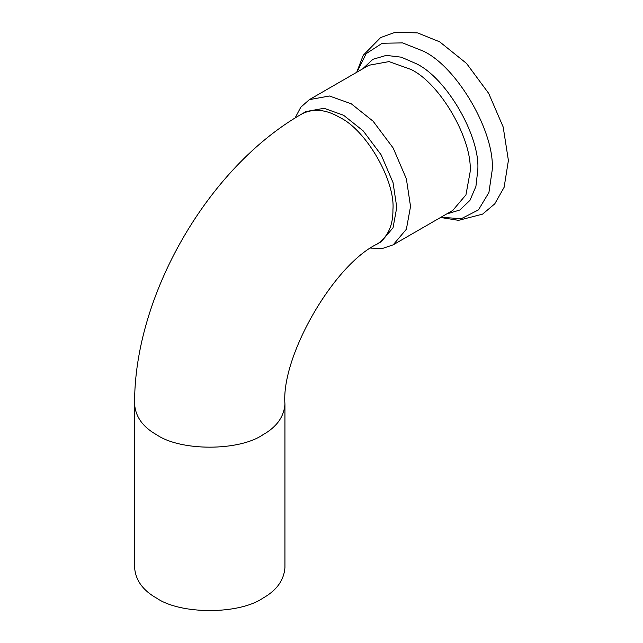 <?xml version="1.0" encoding="UTF-8"?>
<svg xmlns="http://www.w3.org/2000/svg" width="643" height="643" viewBox="0 0 643 643"><rect width="100%" height="100%" fill="white"/><g stroke="black" fill="none" stroke-linecap="round" stroke-linejoin="round"><path stroke-width="0.96" d="M284.937 404.061C284.013 416.793 276.675 427.024 262.923 434.756C239.003 451.306 180.53 451.306 156.611 434.756C142.867 427.024 135.52 416.793 134.596 404.061L134.596 567.447C135.52 580.179 142.867 590.411 156.611 598.135C180.53 614.692 239.003 614.692 262.923 598.135C276.675 590.411 284.013 580.179 284.937 567.447L284.937 404.061C280.975 356.23 333.966 264.442 377.377 243.962L381.203 241.752L393.034 227.783L396.771 207.343L393.034 182.596L381.203 154.947L363.182 130.875L343.611 115.274L324.048 108.281L306.028 111.552L302.202 113.755C313.696 108.193 326.226 109.439 339.793 117.476C366.092 129.918 395.324 180.554 392.945 209.546C393.13 225.315 387.938 236.793 377.377 243.962M370.746 248.126L382.609 248.423L393.178 244.83L406.376 229.246L410.539 206.459L406.376 178.858L393.178 148.035L373.085 121.189L351.263 103.788L329.441 96L309.347 99.641L300.771 107.236L295.057 118.039M440.776 217.35L461.441 218.62L478.448 209.899L488.921 192.498L492.184 170.234C495.255 132.739 457.462 67.282 423.456 51.199L402.55 42.888L382.239 43.258L366.18 53.626L356.953 72.153M446.531 214.031L459.866 209.988L469.961 200.351L475.916 186.438L477.765 170.234C480.514 136.678 446.684 78.084 416.246 63.689L401.288 57.179L386.266 55.386L372.876 59.309L362.7 68.833M393.178 244.83L452.752 210.438L465.95 194.853L470.113 172.059C472.766 139.724 440.166 83.268 410.837 69.396L389.023 61.599L368.929 65.24L309.347 99.641M134.596 404.061C133.873 295.78 208.059 167.276 302.202 113.755M356.72 72.289L363.239 55.282L380.648 37.551L395.646 32.15L417.645 32.93L439.683 41.827L466.521 63.416L488.68 93.364L503.18 126.984L508.404 160.453L504.128 187.29L494.772 203.839L482.596 214.127L458.539 220.348L440.551 217.479"/></g></svg>
